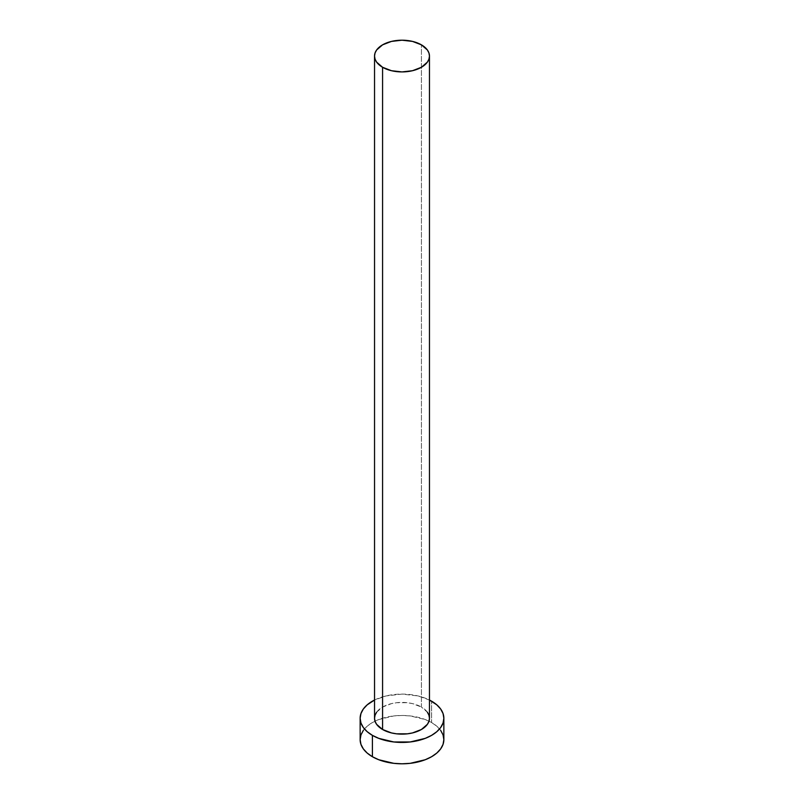 <?xml version="1.0" encoding="UTF-8"?>
<svg xmlns="http://www.w3.org/2000/svg" width="804" height="804" viewBox="0 0 804 804"><rect width="100%" height="100%" fill="white"/><g stroke="black" fill="none" stroke-linecap="round" stroke-linejoin="round"><path stroke-width="0.6" stroke-dasharray="4.02 3.01" d="M429.467 718.274A27.467 15.859 0 0 0 421.427 707.058L421.427 44.843L421.427 707.058L427.376 712.203M443.858 739.63A41.858 24.17 0 0 0 431.597 722.545L431.597 701.178L431.597 722.545A41.858 24.17 0 0 0 429.004 721.168A41.858 24.17 0 0 0 374.996 721.168A41.858 24.17 0 0 0 360.142 739.63M374.533 700.033A41.858 24.17 180 0 1 429.467 700.033L418.02 695.942L402 694.103L385.98 695.942L374.533 700.033M376.624 712.203L382.573 707.058L391.488 703.621L396.643 702.716L407.357 702.716L412.512 703.621L421.427 707.058A27.467 15.859 0 0 0 391.488 703.621A27.467 15.859 0 0 0 374.533 718.274M440.672 730.384L436.803 726.203L431.597 722.545L425.256 719.54L410.171 715.932L402 715.47L393.829 715.932L378.744 719.54L372.403 722.545L367.197 726.203L363.328 730.384"/><path stroke-width="1.21" d="M374.533 56.059L375.056 59.154L376.624 62.129L382.573 67.275L391.488 70.712L402 71.918L412.512 70.712L421.427 67.275L427.376 62.129L428.944 59.154L429.467 56.059L428.944 52.963L427.376 49.989L421.427 44.843L412.512 41.406L402 40.2L391.488 41.406L382.573 44.843L376.624 49.989L375.056 52.963L374.533 56.059L374.533 718.274A27.467 15.859 0 0 0 382.573 729.489L382.573 67.275A27.467 15.859 180 0 1 374.533 56.059A27.467 15.859 180 0 1 391.488 41.406A27.467 15.859 180 0 1 421.427 44.843A27.467 15.859 180 0 1 429.467 56.059A27.467 15.859 180 0 1 412.512 70.712A27.467 15.859 180 0 1 382.573 67.275L382.573 729.489A27.467 15.859 0 0 0 412.512 732.926A27.467 15.859 0 0 0 429.467 718.274L428.944 721.369L427.376 724.344L421.427 729.489L412.512 732.926L407.357 733.831L396.643 733.831L391.488 732.926L382.573 729.489L376.624 724.344L375.056 721.369L374.533 718.274L375.056 715.178L376.624 712.203M363.328 730.384L360.946 734.916L360.142 739.63A41.858 24.17 0 0 0 372.403 756.725L372.403 735.358L378.744 738.363L393.829 741.971L410.171 741.971L425.256 738.363L431.597 735.358L436.803 731.7L440.672 727.519L443.054 722.987L443.858 718.274L443.054 713.56L440.672 709.017L436.803 704.847L429.467 700.033A41.858 24.17 180 0 1 431.597 701.178A41.858 24.17 180 0 1 443.858 718.274A41.858 24.17 180 0 1 418.02 740.595A41.858 24.17 180 0 1 372.403 735.358L372.403 756.725A41.858 24.17 0 0 0 418.02 761.961A41.858 24.17 0 0 0 443.858 739.63L443.054 734.916L440.672 730.384M372.403 735.358A41.858 24.17 180 0 1 360.142 718.274A41.858 24.17 180 0 1 374.533 700.033L367.197 704.847L363.328 709.017L360.946 713.56L360.142 718.274L360.946 722.987L363.328 727.519L367.197 731.7L372.403 735.358M427.376 712.203L428.944 715.178L429.467 718.274L429.467 56.059M360.142 718.274L360.142 739.63L360.946 744.343L363.328 748.886L367.197 753.057L372.403 756.725L378.744 759.73L393.829 763.338L402 763.8L410.171 763.338L425.256 759.73L431.597 756.725L436.803 753.057L440.672 748.886L443.054 744.343L443.858 739.63L443.858 718.274"/></g></svg>
